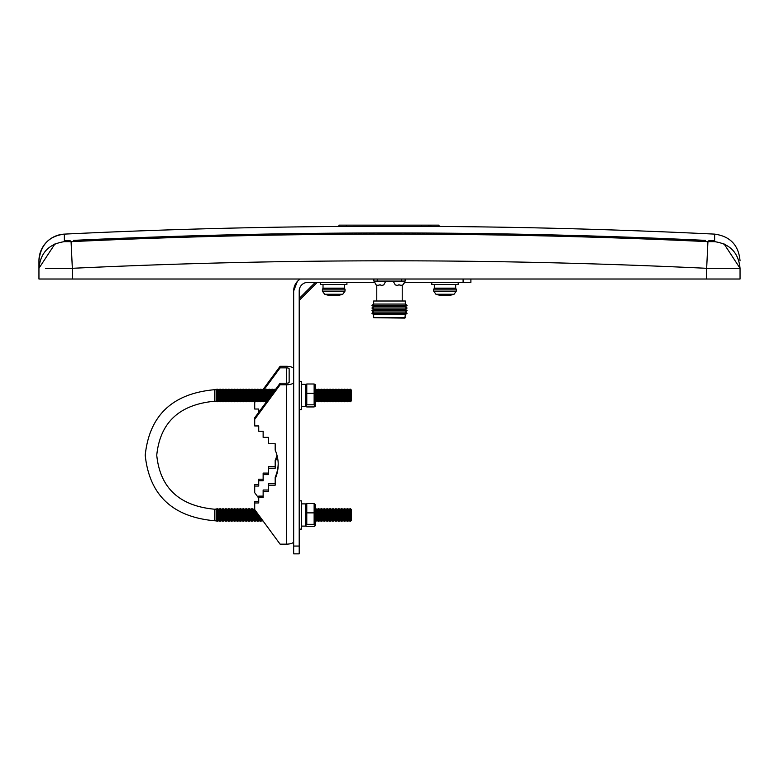 <?xml version="1.0" encoding="UTF-8"?>
<svg xmlns="http://www.w3.org/2000/svg" width="779" height="779" viewBox="0 0 779 779"><rect width="100%" height="100%" fill="white"/><g stroke="black" fill="none" stroke-linecap="round" stroke-linejoin="round"><path stroke-width="1.17" d="M338.953 226.455A6737.688 6737.688 0 0 0 64.365 234.119L64.365 234.119A26.71 26.71 -0 0 0 38.95 260.799L38.95 268.307C40.459 252.795 48.931 243.915 64.365 241.656L71.074 241.656A6729.839 6729.839 0 0 1 707.926 241.656L714.635 241.656L714.635 234.119C730.166 236.28 738.638 245.171 740.05 260.799M38.95 260.799L38.95 260.799C40.576 244.937 49.048 236.047 64.365 234.119L64.365 241.656M70.11 240.526L64.696 240.789A20.03 20.03 -0 0 0 64.365 240.808L64.696 241.363L70.11 241.1L64.696 241.363M708.89 240.526A6731.008 6731.008 0 0 1 714.304 240.789L714.304 241.363L708.89 241.1L708.89 240.526L708.89 241.1L714.304 241.743M705.55 240.37L705.55 241.548L705.55 240.37A6731.008 6731.008 0 0 0 73.45 240.37L73.45 241.548L73.45 240.37M353.257 226.446L434.117 226.416A6737.688 6737.688 0 0 1 714.635 234.119M434.117 226.416L430.144 226.416M428.839 226.436L430.144 226.426L430.144 225.141L428.839 225.141L428.839 226.436L339.089 226.504M439.122 226.504L438.986 225.141L439.122 226.504M708.89 241.704L707.926 241.656L706.66 268.307L740.05 268.307L724.032 243.856M71.074 241.656L72.34 268.307C283.78 258.297 495.22 258.297 706.66 268.307L706.66 279.018L38.95 279.018L38.95 268.278L54.978 243.856M714.635 241.656C730.069 243.915 738.541 252.795 740.05 268.307L740.05 279.018L706.66 279.018M45.63 268.434L72.34 268.307L72.34 279.018M714.304 241.393L708.89 241.139M70.11 241.139L70.11 241.704M338.953 226.514L338.953 225.141L346.343 225.141L346.343 226.494M428.839 225.141L346.343 225.141M430.144 225.141L430.933 225.141L430.933 226.416M430.933 225.141L438.986 225.141M405.323 317.676L373.677 317.676L404.876 318.124L405.323 314.628L407.086 313.304L371.914 313.304L373.677 314.628L405.323 314.628M373.589 311.989L405.411 311.989L407.086 310.665L371.914 310.665L373.589 311.989L371.914 313.304M373.589 309.341L405.411 309.341L407.086 308.026L371.914 308.026L373.589 309.341L371.914 310.665M373.589 306.702L405.411 306.702L407.086 305.378L371.914 305.378L373.589 306.702L371.914 308.026M373.677 304.053L405.323 304.053L405.323 301.006L373.677 301.006L373.677 304.053L371.914 305.378M373.677 301.006L405.323 301.006M395.284 284.88L397.933 285.708L395.284 284.88M402.217 300.567L402.217 285.231L402.84 284.88L400.192 285.708L400.026 284.88L398.098 284.88L397.933 285.708M383.716 284.88L381.067 285.708L380.902 284.88L378.974 284.88L378.808 285.708L376.16 284.88L378.808 285.708M405.129 279.018L405.129 281.092L373.871 281.092L373.871 279.018M379.938 284.958L380.902 284.88M399.062 284.958L400.026 284.88L399.062 284.958M293.664 294.754L293.664 290.986A14.129 14.129 0 0 1 300.275 279.018L299.886 279.272M293.664 290.986L297.296 281.521L293.664 290.986L293.664 546.06L299.204 546.06L299.204 553.859L293.664 553.859L293.664 546.06M470.896 279.018L470.896 282.387L404.759 282.387M374.241 282.387L307.802 282.387A8.588 8.588 0 0 0 299.204 290.986L299.204 546.06M258.735 412.295L258.735 409.024L254.714 409.024L254.714 401.253M258.735 501.433L254.714 501.433L254.714 502.971L258.735 502.971L258.735 497.664L263.136 497.664L263.136 491.559L268.395 491.559L268.395 485.181L275.182 485.181L275.182 478.803A40.089 37.674 180 0 0 278.2 464.459A40.089 37.674 180 0 0 275.182 450.116L275.182 443.748L268.395 443.748L268.395 437.37L263.136 437.37L263.136 431.254L258.735 431.254L258.735 425.947L254.714 425.947L254.714 419.306L280.099 384.777L286.321 384.777A7.352 2.512 0 0 0 293.664 382.265M293.664 541.629A7.352 2.512 180 0 1 286.321 544.151L280.099 544.151L254.714 509.612L254.714 502.971M289.145 382.265L289.145 368.827L289.145 382.265A2.824 0.964 180 0 1 286.321 383.229L286.321 367.854A2.824 0.964 180 0 1 289.145 368.827M293.664 368.827A7.352 2.512 0 0 0 286.321 366.305L280.099 366.305L262.659 390.036M263.974 389.792L280.099 367.854L280.099 366.305M280.099 367.854L286.321 367.854M280.099 384.777L280.099 383.229L286.321 383.229M258.735 484.509L254.714 484.509L254.714 486.057L258.735 486.057L258.735 480.74L263.136 480.74L263.136 474.635L268.395 474.635L268.395 468.257L275.182 468.257L275.182 461.889A40.089 37.674 180 0 0 277.178 455.997M263.136 479.202L258.735 479.202L258.735 480.74M268.395 473.087L263.136 473.087L263.136 474.635M275.182 466.718L268.395 466.718L268.395 468.257M276.983 455.228A40.089 37.674 -0 0 1 275.182 460.34L275.182 461.889M254.714 402.383L255.493 401.341M258.735 498.161L254.714 492.698L254.714 486.057M263.136 496.116L258.735 496.116L258.735 497.664M268.395 490.01L263.136 490.01L263.136 491.559M275.182 483.632L268.395 483.632L268.395 485.181M278.191 463.69A40.089 37.674 -0 0 1 275.182 477.254L275.182 478.803M280.099 383.229L254.714 417.758L254.714 419.306M315.437 505.279L315.329 525.728L314.132 526.468L306.78 526.468L305.582 525.728L306.78 524.345L306.78 503.516L305.582 504.256M315.437 504.656L314.132 503.516L314.132 524.345L315.329 525.728M316.946 521.268L316.946 508.716L317.715 509.622L317.715 520.372L316.946 521.268L316.186 520.372L316.186 509.622L315.437 508.736M318.475 508.716L319.244 509.622L319.244 520.372L318.475 521.268L318.475 508.716L317.715 509.622M320.003 508.716L320.773 509.622L320.773 520.372L320.003 521.268L320.003 508.716L319.244 509.622M321.532 508.716L322.302 509.622L322.302 520.372L321.532 521.268L321.532 508.716L320.773 509.622M323.061 508.716L323.821 509.622L323.821 520.372L323.061 521.268L323.061 508.716L322.302 509.622M324.59 508.716L325.349 509.622L325.349 520.372L324.59 521.268L324.59 508.716L323.821 509.622M326.119 508.716L326.878 509.622L326.878 520.372L326.119 521.268L326.119 508.716L325.349 509.622M327.647 508.716L328.407 509.622L328.407 520.372L327.647 521.268L327.647 508.716L326.878 509.622M329.176 508.716L329.936 509.622L329.936 520.372L329.176 521.268L329.176 508.716L328.407 509.622M330.705 508.716L331.464 509.622L331.464 520.372L330.705 521.268L330.705 508.716L329.936 509.622M332.234 508.716L332.993 509.622L332.993 520.372L332.234 521.268L332.234 508.716L331.464 509.622M333.753 508.716L334.522 509.622L334.522 520.372L333.753 521.268L333.753 508.716L332.993 509.622M335.282 508.716L336.051 509.622L336.051 520.372L335.282 521.268L335.282 508.716L334.522 509.622M336.81 508.716L337.58 509.622L337.58 520.372L336.81 521.268L336.81 508.716L336.051 509.622M338.339 508.716L339.108 509.622L339.108 520.372L338.339 521.268L338.339 508.716L337.58 509.622M339.868 508.716L340.637 509.622L340.637 520.372L339.868 521.268L339.868 508.716L339.108 509.622M341.397 508.716L342.156 509.622L342.156 520.372L341.397 521.268L341.397 508.716L340.637 509.622M342.926 508.716L343.685 509.622L343.685 520.372L342.926 521.268L342.926 508.716L342.156 509.622M344.454 508.716L345.214 509.622L345.214 520.372L344.454 521.268L344.454 508.716L343.685 509.622M345.983 508.716L346.743 509.622L346.743 520.372L345.983 521.268L345.983 508.716L345.214 509.622M347.512 508.716L348.271 509.622L348.271 520.372L347.512 521.268L347.512 508.716L346.743 509.622M349.041 508.716L349.8 509.622L349.8 520.372L349.041 521.268L349.041 508.716L348.271 509.622M350.56 508.716L351.329 509.622L351.329 520.372L350.56 521.268L350.56 508.716L349.8 509.622M351.329 520.372L351.329 509.622M315.329 406.2L315.329 384.729L314.132 383.989L314.132 404.817L315.329 406.2L314.132 406.94L306.78 406.94L305.582 406.2L306.78 404.817L306.78 383.989L305.582 384.729M316.946 401.74L316.946 389.188L317.715 390.094L317.715 400.834L316.946 401.74L316.186 400.834L316.186 390.094L315.437 389.198M318.475 389.188L319.244 390.094L319.244 400.834L318.475 401.74L318.475 389.188L317.715 390.094M320.003 389.188L320.773 390.094L320.773 400.834L320.003 401.74L320.003 389.188L319.244 390.094M321.532 389.188L322.302 390.094L322.302 400.834L321.532 401.74L321.532 389.188L320.773 390.094M323.061 389.188L323.821 390.094L323.821 400.834L323.061 401.74L323.061 389.188L322.302 390.094M324.59 389.188L325.349 390.094L325.349 400.834L324.59 401.74L324.59 389.188L323.821 390.094M326.119 389.188L326.878 390.094L326.878 400.834L326.119 401.74L326.119 389.188L325.349 390.094M327.647 389.188L328.407 390.094L328.407 400.834L327.647 401.74L327.647 389.188L326.878 390.094M329.176 389.188L329.936 390.094L329.936 400.834L329.176 401.74L329.176 389.188L328.407 390.094M330.705 389.188L331.464 390.094L331.464 400.834L330.705 401.74L330.705 389.188L329.936 390.094M332.234 389.188L332.993 390.094L332.993 400.834L332.234 401.74L332.234 389.188L331.464 390.094M333.753 389.188L334.522 390.094L334.522 400.834L333.753 401.74L333.753 389.188L332.993 390.094M335.282 389.188L336.051 390.094L336.051 400.834L335.282 401.74L335.282 389.188L334.522 390.094M336.81 389.188L337.58 390.094L337.58 400.834L336.81 401.74L336.81 389.188L336.051 390.094M338.339 389.188L339.108 390.094L339.108 400.834L338.339 401.74L338.339 389.188L337.58 390.094M339.868 389.188L340.637 390.094L340.637 400.834L339.868 401.74L339.868 389.188L339.108 390.094M341.397 389.188L342.156 390.094L342.156 400.834L341.397 401.74L341.397 389.188L340.637 390.094M342.926 389.188L343.685 390.094L343.685 400.834L342.926 401.74L342.926 389.188L342.156 390.094M344.454 389.188L345.214 390.094L345.214 400.834L344.454 401.74L344.454 389.188L343.685 390.094M345.983 389.188L346.743 390.094L346.743 400.834L345.983 401.74L345.983 389.188L345.214 390.094M347.512 389.188L348.271 390.094L348.271 400.834L347.512 401.74L347.512 389.188L346.743 390.094M349.041 389.188L349.8 390.094L349.8 400.834L349.041 401.74L349.041 389.188L348.271 390.094M350.56 389.188L351.329 390.094L351.329 400.834L350.56 401.74L350.56 389.188L349.8 390.094M351.329 400.834L351.329 390.094M301.415 526.098L305.485 526.098L305.485 503.886L301.415 503.886M301.415 500.858L301.415 529.126L299.321 529.126L299.321 500.858L301.415 500.858M301.415 406.57L305.485 406.57L305.485 384.359L301.415 384.359M301.415 381.33L301.415 409.598L299.321 409.598L299.321 381.33L301.415 381.33M216.864 509.943L216.104 508.716L216.104 521.268L216.864 520.372L216.864 509.943M217.633 508.716L218.393 509.622L218.393 520.372L217.633 521.268L217.633 508.716L216.864 509.622M219.162 508.716L219.921 509.622L219.921 520.372L219.162 521.268L219.162 508.716L218.393 509.622M220.691 508.716L221.45 509.622L221.45 520.372L220.691 521.268L220.691 508.716L219.921 509.622M222.219 508.716L222.979 509.622L222.979 520.372L222.219 521.268L222.219 508.716L221.45 509.622M223.748 508.716L224.508 509.622L224.508 520.372L223.748 521.268L223.748 508.716L222.979 509.622M225.267 508.716L226.037 509.622L226.037 520.372L225.267 521.268L225.267 508.716L224.508 509.622M226.796 508.716L227.565 509.622L227.565 520.372L226.796 521.268L226.796 508.716L226.037 509.622M228.325 508.716L229.094 509.622L229.094 520.372L228.325 521.268L228.325 508.716L227.565 509.622M229.854 508.716L230.623 509.622L230.623 520.372L229.854 521.268L229.854 508.716L229.094 509.622M231.382 508.716L232.152 509.622L232.152 520.372L231.382 521.268L231.382 508.716L230.623 509.622M232.911 508.716L233.681 509.622L233.681 520.372L232.911 521.268L232.911 508.716L232.152 509.622M234.44 508.716L235.2 509.622L235.2 520.372L234.44 521.268L234.44 508.716L233.681 509.622M235.969 508.716L236.728 509.622L236.728 520.372L235.969 521.268L235.969 508.716L235.2 509.622M237.498 508.716L238.257 509.622L238.257 520.372L237.498 521.268L237.498 508.716L236.728 509.622M239.026 508.716L239.786 509.622L239.786 520.372L239.026 521.268L239.026 508.716L238.257 509.622M240.555 508.716L241.315 509.622L241.315 520.372L240.555 521.268L240.555 508.716L239.786 509.622M242.084 508.716L242.844 509.622L242.844 520.372L242.084 521.268L242.084 508.716L241.315 509.622M243.603 508.716L244.372 509.622L244.372 520.372L243.603 521.268L243.603 508.716L242.844 509.622M245.132 508.716L245.901 509.622L245.901 520.372L245.132 521.268L245.132 508.716L244.372 509.622M246.661 508.716L247.43 509.622L247.43 520.372L246.661 521.268L246.661 508.716L245.901 509.622M248.189 508.716L248.959 509.622L248.959 520.372L248.189 521.268L248.189 508.716L247.43 509.622M249.718 508.716L250.487 509.622L250.487 520.372L249.718 521.268L249.718 508.716L248.959 509.622M251.247 508.716L252.007 509.622L252.007 520.372L251.247 521.268L251.247 508.716L250.487 509.622M252.776 508.716L253.535 509.622L253.535 520.372L252.776 521.268L252.776 508.716L252.007 509.622M255.064 510.089L255.064 520.372L254.305 521.268L254.305 508.716L253.535 509.622M216.864 390.415L216.104 389.188L216.104 401.74L216.864 400.834L216.864 390.415M217.633 389.188L218.393 390.094L218.393 400.834L217.633 401.74L217.633 389.188L216.864 390.094M219.162 389.188L219.921 390.094L219.921 400.834L219.162 401.74L219.162 389.188L218.393 390.094M220.691 389.188L221.45 390.094L221.45 400.834L220.691 401.74L220.691 389.188L219.921 390.094M222.219 389.188L222.979 390.094L222.979 400.834L222.219 401.74L222.219 389.188L221.45 390.094M223.748 389.188L224.508 390.094L224.508 400.834L223.748 401.74L223.748 389.188L222.979 390.094M225.267 389.188L226.037 390.094L226.037 400.834L225.267 401.74L225.267 389.188L224.508 390.094M226.796 389.188L227.565 390.094L227.565 400.834L226.796 401.74L226.796 389.188L226.037 390.094M228.325 389.188L229.094 390.094L229.094 400.834L228.325 401.74L228.325 389.188L227.565 390.094M229.854 389.188L230.623 390.094L230.623 400.834L229.854 401.74L229.854 389.188L229.094 390.094M231.382 389.188L232.152 390.094L232.152 400.834L231.382 401.74L231.382 389.188L230.623 390.094M232.911 389.188L233.681 390.094L233.681 400.834L232.911 401.74L232.911 389.188L232.152 390.094M234.44 389.188L235.2 390.094L235.2 400.834L234.44 401.74L234.44 389.188L233.681 390.094M235.969 389.188L236.728 390.094L236.728 400.834L235.969 401.74L235.969 389.188L235.2 390.094M237.498 389.188L238.257 390.094L238.257 400.834L237.498 401.74L237.498 389.188L236.728 390.094M239.026 389.188L239.786 390.094L239.786 400.834L239.026 401.74L239.026 389.188L238.257 390.094M240.555 389.188L241.315 390.094L241.315 400.834L240.555 401.74L240.555 389.188L239.786 390.094M242.084 389.188L242.844 390.094L242.844 400.834L242.084 401.74L242.084 389.188L241.315 390.094M243.603 389.188L244.372 390.094L244.372 400.834L243.603 401.74L243.603 389.188L242.844 390.094M245.132 389.188L245.901 390.094L245.901 400.834L245.132 401.74L245.132 389.188L244.372 390.094M246.661 389.188L247.43 390.094L247.43 400.834L246.661 401.74L246.661 389.188L245.901 390.094M248.189 389.188L248.959 390.094L248.959 400.834L248.189 401.74L248.189 389.188L247.43 390.094M249.718 389.188L250.487 390.094L250.487 400.834L249.718 401.74L249.718 389.188L248.959 390.094M251.247 389.188L252.007 390.094L252.007 400.834L251.247 401.74L251.247 389.188L250.487 390.094M252.776 389.188L253.535 390.094L253.535 400.834L252.776 401.74L252.776 389.188L252.007 390.094M254.305 389.188L255.064 390.094L255.064 400.834L254.305 401.74L254.305 389.188L253.535 390.094M255.833 389.188L256.593 390.094L256.593 400.834L255.833 401.74L255.833 389.188L255.064 390.094M257.362 389.188L258.122 390.094L258.122 400.834L257.362 401.74L257.362 389.188L256.593 390.094M258.891 389.188L259.65 390.094L259.65 400.834L258.891 401.74L258.891 389.188L258.122 390.094M260.42 389.188L261.179 390.094L261.179 400.834L260.42 401.74L260.42 389.188L259.65 390.094M261.939 389.188L262.708 390.094L262.708 400.834L261.939 401.74L261.939 389.188L261.179 390.094M263.468 389.188L264.237 390.094L264.237 400.834L263.468 401.74L263.468 389.188L262.708 390.094M264.996 389.188L265.766 390.094L265.766 400.834L264.996 401.74L264.996 389.188L264.237 390.094M266.525 401.691L266.525 389.188L265.766 390.094M267.294 400.649L267.294 390.094L266.525 389.188M268.054 399.617L268.054 389.188L267.294 390.094M268.823 398.575L268.823 390.094L268.054 389.188M269.583 397.533L269.583 389.188L268.823 390.094M270.342 396.492L270.342 390.094L269.583 389.188M271.111 395.459L271.111 389.188L270.342 390.094M271.871 394.417L271.871 390.094L271.111 389.188M272.64 393.376L272.64 389.188L271.871 390.094M273.4 392.343L273.4 390.094L272.64 389.188M274.169 391.301L274.169 389.188L273.4 390.094M274.929 390.26L274.169 389.188M275.698 389.218L274.929 390.094M262.659 520.421L261.939 521.268L261.939 519.447M261.939 521.268L261.179 520.372L261.179 518.405M261.179 520.372L260.42 521.268L260.42 517.373M260.42 521.268L259.65 520.372L259.65 516.331M259.65 520.372L258.891 521.268L258.891 515.289M258.891 521.268L258.122 520.372L258.122 514.247M258.122 520.372L257.362 521.268L257.362 513.215M257.362 521.268L256.593 520.372L256.593 512.173M256.593 520.372L255.833 521.268L255.833 511.131M306.78 404.817L314.132 404.817M306.78 393.346L314.132 393.346M306.78 383.989L314.132 383.989M306.78 524.345L314.132 524.345M306.78 512.874L314.132 512.874M306.78 503.516L314.132 503.516M335.34 295.679L339.381 295.134L335.34 295.679L335.233 295.134L332.185 295.134L332.068 295.679L328.027 295.134L332.068 295.679M323.022 284.539L323.022 288.152L344.396 288.152L344.396 284.539M320.51 282.387L320.51 284.539L346.908 284.539L346.908 282.387M446.63 295.679L450.671 295.134L446.63 295.679L446.513 295.134L443.475 295.134L443.358 295.679L439.317 295.134L443.358 295.679M434.312 284.539L434.312 288.152L455.676 288.152L455.676 284.539M431.79 282.387L431.79 284.539L458.198 284.539L458.198 282.387M421.595 225.141L421.595 226.426M401.74 281.092L401.74 279.018M377.26 281.092L377.26 279.018M463.096 282.387L463.096 279.018M315.329 282.387L299.204 298.513M286.321 544.151L286.321 384.777M216.104 509.223L214.576 509.223L214.576 520.761C172.519 516.954 149.393 495.103 145.215 455.228C149.393 415.353 172.519 393.502 214.576 389.695L214.576 401.234L216.104 401.234M345.009 291.122L322.399 291.122L324.648 294.258L342.77 294.258L345.009 291.122L345.009 289.126L344.036 288.152M322.399 291.122L322.399 289.126L345.009 289.126M456.299 291.122L433.689 291.122L435.928 294.258L454.05 294.258L456.299 291.122L456.299 289.126L455.326 288.152M433.689 291.122L433.689 289.126L456.299 289.126M373.677 317.676L373.677 314.628M376.783 300.567L376.783 285.231M393.181 281.092L395.265 284.958M374.056 281.092L376.14 284.958L374.056 281.092M404.905 281.667L402.86 284.958L404.778 282.31M383.735 284.958L385.819 281.092M405.323 304.053L407.086 305.378M405.411 306.702L407.086 308.026M405.411 309.341L407.086 310.665M405.411 311.989L407.086 313.304M317.189 282.387L299.204 300.373M214.576 509.223C179.355 505.931 160.075 487.936 156.745 455.228C160.075 422.52 179.355 404.525 214.576 401.234M316.186 509.622L316.946 508.716M316.186 390.094L316.946 389.188M254.714 509.203L254.305 508.716M216.104 389.695L214.576 389.695M265.766 400.834L266.506 401.721M264.237 400.834L264.996 401.74M262.708 400.834L263.468 401.74M261.179 400.834L261.939 401.74M259.65 400.834L260.42 401.74M258.122 400.834L258.891 401.74M256.593 400.834L257.362 401.74M255.064 400.834L255.833 401.74M253.535 400.834L254.305 401.74M252.007 400.834L252.776 401.74M250.487 400.834L251.247 401.74M248.959 400.834L249.718 401.74M247.43 400.834L248.189 401.74M245.901 400.834L246.661 401.74M244.372 400.834L245.132 401.74M242.844 400.834L243.603 401.74M241.315 400.834L242.084 401.74M239.786 400.834L240.555 401.74M238.257 400.834L239.026 401.74M236.728 400.834L237.498 401.74M235.2 400.834L235.969 401.74M233.681 400.834L234.44 401.74M232.152 400.834L232.911 401.74M230.623 400.834L231.382 401.74M229.094 400.834L229.854 401.74M227.565 400.834L228.325 401.74M226.037 400.834L226.796 401.74M224.508 400.834L225.267 401.74M222.979 400.834L223.748 401.74M221.45 400.834L222.219 401.74M219.921 400.834L220.691 401.74M218.393 400.834L219.162 401.74M216.864 400.834L217.633 401.74M255.064 520.372L255.833 521.268M253.535 520.372L254.305 521.268M252.007 520.372L252.776 521.268M250.487 520.372L251.247 521.268M248.959 520.372L249.718 521.268M247.43 520.372L248.189 521.268M245.901 520.372L246.661 521.268M244.372 520.372L245.132 521.268M242.844 520.372L243.603 521.268M241.315 520.372L242.084 521.268M239.786 520.372L240.555 521.268M238.257 520.372L239.026 521.268M236.728 520.372L237.498 521.268M235.2 520.372L235.969 521.268M233.681 520.372L234.44 521.268M232.152 520.372L232.911 521.268M230.623 520.372L231.382 521.268M229.094 520.372L229.854 521.268M227.565 520.372L228.325 521.268M226.037 520.372L226.796 521.268M224.508 520.372L225.267 521.268M222.979 520.372L223.748 521.268M221.45 520.372L222.219 521.268M219.921 520.372L220.691 521.268M218.393 520.372L219.162 521.268M216.864 520.372L217.633 521.268M216.104 520.761L214.576 520.761M349.8 400.834L350.56 401.74M348.271 400.834L349.041 401.74M346.743 400.834L347.512 401.74M345.214 400.834L345.983 401.74M343.685 400.834L344.454 401.74M342.156 400.834L342.926 401.74M340.637 400.834L341.397 401.74M339.108 400.834L339.868 401.74M337.58 400.834L338.339 401.74M336.051 400.834L336.81 401.74M334.522 400.834L335.282 401.74M332.993 400.834L333.753 401.74M331.464 400.834L332.234 401.74M329.936 400.834L330.705 401.74M328.407 400.834L329.176 401.74M326.878 400.834L327.647 401.74M325.349 400.834L326.119 401.74M323.821 400.834L324.59 401.74M322.302 400.834L323.061 401.74M320.773 400.834L321.532 401.74M319.244 400.834L320.003 401.74M317.715 400.834L318.475 401.74M316.186 400.834L315.437 401.73M349.8 520.372L350.56 521.268M348.271 520.372L349.041 521.268M346.743 520.372L347.512 521.268M345.214 520.372L345.983 521.268M343.685 520.372L344.454 521.268M342.156 520.372L342.926 521.268M340.637 520.372L341.397 521.268M339.108 520.372L339.868 521.268M337.58 520.372L338.339 521.268M336.051 520.372L336.81 521.268M334.522 520.372L335.282 521.268M332.993 520.372L333.753 521.268M331.464 520.372L332.234 521.268M329.936 520.372L330.705 521.268M328.407 520.372L329.176 521.268M326.878 520.372L327.647 521.268M325.349 520.372L326.119 521.268M323.821 520.372L324.59 521.268M322.302 520.372L323.061 521.268M320.773 520.372L321.532 521.268M319.244 520.372L320.003 521.268M317.715 520.372L318.475 521.268M316.186 520.372L315.437 521.258M339.391 295.183L342.77 294.258M322.399 289.126L323.373 288.152M324.648 294.258L328.017 295.183M450.681 295.183L454.05 294.258M433.689 289.126L434.663 288.152M435.928 294.258L439.307 295.183"/></g></svg>
